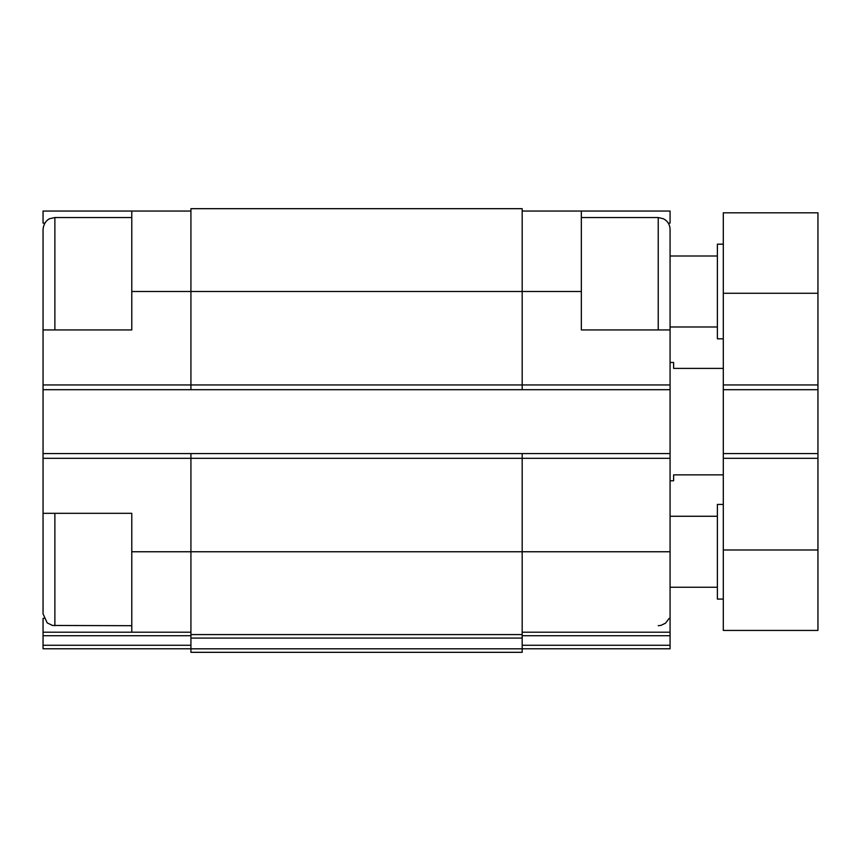 <?xml version="1.0" encoding="UTF-8"?>
<svg xmlns="http://www.w3.org/2000/svg" width="861" height="861" viewBox="0 0 861 861"><rect width="100%" height="100%" fill="white"/><g stroke="black" fill="none" stroke-linecap="round" stroke-linejoin="round"><path stroke-width="1.29" d="M131.776 625.699L52.478 625.463L47.194 622.869L43.05 613.871L43.05 513.317L131.776 513.317L131.776 632.211L190.927 632.211M522.186 211.042L670.073 211.042L670.073 223.117L668.276 223.117M581.336 211.042L581.336 329.935L670.073 329.935L670.073 648.774L522.186 648.774M43.933 618.359L43.05 618.359L43.05 632.211L131.776 632.211M190.927 389.689L43.05 389.689L43.05 329.935L131.776 329.935L131.776 291.492L190.927 291.492L190.927 389.689L670.073 389.689M44.847 223.117L43.05 223.117L43.05 211.042L190.927 211.042M581.336 291.492L522.186 291.492L522.186 208.674L190.927 208.674L190.927 291.492L522.186 291.492L522.186 389.689M522.186 632.211L670.073 632.211M670.073 648.774L545.852 648.774M43.05 389.689L43.05 453.575L670.073 453.575M522.186 453.575L522.186 634.579L190.927 634.579L190.927 551.761L670.073 551.761M190.927 453.575L190.927 551.761L131.776 551.761M190.927 638.087L522.186 638.087L522.186 652.326L190.927 652.326L190.927 634.579M522.186 638.087L522.186 634.579M43.05 453.575L43.05 513.317M43.05 648.774L190.927 648.774L43.05 648.774L43.05 632.211M167.271 648.774L108.12 648.774M131.776 211.042L131.776 291.492M670.073 329.935L670.073 229.381C669.987 225.593 668.48 222.504 665.564 220.093L663.444 218.759L658.235 217.553L581.336 217.553M670.073 291.492L670.073 232.341M43.05 329.935L43.05 229.381C43.911 220.803 49.863 218.522 49.841 218.672L54.878 217.553L54.878 329.935M43.05 613.871L43.05 551.761M723.305 474.863L673.614 474.863L673.614 480.782L670.073 480.782M723.305 368.39L673.614 368.39L673.614 362.47L670.073 362.47M723.305 389.689L817.95 389.689L817.95 212.818L723.305 212.818L723.305 630.435L817.95 630.435L817.95 549.985L723.305 549.985M817.95 389.689L817.95 453.575L723.305 453.575M817.95 453.575L817.95 549.985M723.305 599.084L717.385 599.084L717.385 504.438L723.305 504.438M723.305 338.814L717.385 338.814L717.385 244.169L723.305 244.169M43.05 384.953L670.073 384.953M43.05 458.3L670.073 458.3M522.186 635.719L670.073 635.719M522.186 645.266L670.073 645.266M190.927 648.817L522.186 648.817M43.05 635.719L190.927 635.719M43.05 645.266L190.927 645.266M658.235 329.935L658.235 217.553M54.878 625.699L54.878 513.317M817.95 293.267L723.305 293.267M817.95 384.953L723.305 384.953M817.95 458.3L723.305 458.3M131.776 217.553L54.878 217.553M658.235 625.699L660.914 625.398L665.564 623.16L669.18 618.359M717.385 516.266L670.073 516.266M717.385 587.256L670.073 587.256M717.385 255.997L670.073 255.997M717.385 326.986L670.073 326.986"/></g></svg>
